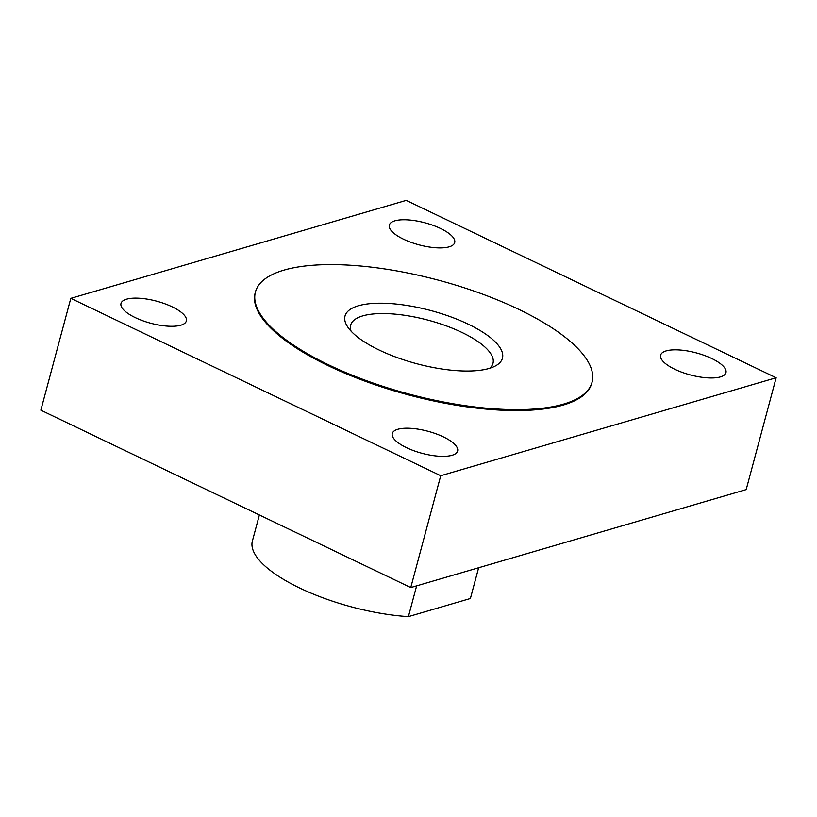 <?xml version="1.0" encoding="UTF-8"?>
<svg xmlns="http://www.w3.org/2000/svg" width="817" height="817" viewBox="0 0 817 817"><rect width="100%" height="100%" fill="white"/><g stroke="black" fill="none" stroke-linecap="round" stroke-linejoin="round"><path stroke-width="1.23" d="M259.377 514.976L252.208 541.722A112.746 38.052 15 0 0 408.398 616.621L470.398 598.504L478.639 567.744M408.398 616.621L416.639 585.85M518.764 309.367A174.246 58.804 -165 0 1 592.049 382.223A174.246 58.804 -165 0 1 408.51 393.927A174.246 58.804 -165 0 1 255.425 292.026A174.246 58.804 -165 0 1 518.764 309.367M358.377 305.783A81.486 27.502 15 0 0 347.705 326.963A81.486 27.502 15 0 0 411.114 362.145A81.486 27.502 15 0 0 489.087 368.457A81.486 27.502 15 0 0 494.663 366.333A81.486 27.502 15 0 0 463.484 321.98A81.486 27.502 15 0 0 358.377 305.783M592.049 382.223L591.794 383.153A174.246 58.804 -165 0 1 408.265 394.856A174.246 58.804 -165 0 1 255.17 292.956L255.425 292.026M440.731 475.729L70.813 298.348L406.233 200.379L776.15 377.76L440.731 475.729L410.767 587.566L40.85 410.185L70.813 298.348M172.132 306.814A33.824 11.418 -165 0 1 186.358 320.958A33.824 11.418 -165 0 1 150.726 323.236A33.824 11.418 -165 0 1 121.008 303.454A33.824 11.418 -165 0 1 172.132 306.814M443.396 436.891A33.824 11.418 -165 0 1 457.622 451.035A33.824 11.418 -165 0 1 421.991 453.302A33.824 11.418 -165 0 1 392.283 433.521A33.824 11.418 -165 0 1 443.396 436.891M440.465 228.443A33.824 11.418 -165 0 1 454.691 242.588A33.824 11.418 -165 0 1 419.06 244.855A33.824 11.418 -165 0 1 389.341 225.073A33.824 11.418 -165 0 1 440.465 228.443M711.73 358.52A33.824 11.418 -165 0 1 725.956 372.654A33.824 11.418 -165 0 1 690.334 374.932A33.824 11.418 -165 0 1 660.616 355.15A33.824 11.418 -165 0 1 711.73 358.52M776.15 377.76L746.187 489.597L410.767 587.566M489.618 368.304A73.673 24.867 15 0 0 492.998 363.289A73.673 24.867 15 0 0 428.261 320.203A73.673 24.867 15 0 0 350.667 325.156A73.673 24.867 15 0 0 351.085 331.181"/></g></svg>
